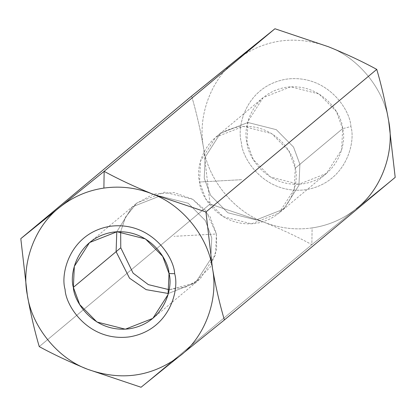<?xml version="1.0" encoding="UTF-8"?>
<svg xmlns="http://www.w3.org/2000/svg" width="416" height="416" viewBox="0 0 416 416"><rect width="100%" height="100%" fill="white"/><g stroke="black" fill="none" stroke-linecap="round" stroke-linejoin="round"><path stroke-width="0.31" stroke-dasharray="2.08 1.56" d="M263.687 222.066C279.443 228.264 295.584 230.22 312.109 227.921L311.854 244.66C297.716 236.912 281.658 229.377 263.687 222.066C281.658 229.377 297.716 236.912 311.854 244.66L141.05 387.249L311.854 244.66L395.2 177.346L311.854 244.66L312.109 227.921C328.614 225.462 343.325 219.06 356.257 208.728C343.325 219.06 328.614 225.462 312.109 227.921C295.584 230.22 279.443 228.264 263.687 222.066L210.059 204.022L39.255 346.611L210.059 204.022L263.687 222.066C233.693 211.084 208.026 179.369 203.559 147.768L210.059 204.022L203.559 147.768C200.184 128.762 196.201 111.53 191.61 96.065C196.201 111.53 200.184 128.762 203.559 147.768C208.026 179.369 233.693 211.084 263.687 222.066M299.9 164.32L298.927 185.312L283.717 209.128L256.214 219.939L227.802 212.753L210.584 195.333L204.23 178.105L205.202 157.118L220.412 133.297L247.915 122.491L276.328 129.678L293.545 147.098L299.9 164.32L295.24 168.215L288.886 150.987L271.664 133.567L243.256 126.381L215.753 137.192L200.538 161.013L199.566 182L205.92 199.222L223.142 216.642L251.55 223.829L279.053 213.023L294.268 189.202L295.24 168.215L299.9 164.32L293.545 147.098L276.328 129.678L247.915 122.491L220.412 133.297L205.202 157.118L204.23 178.105L210.584 195.333L227.802 212.753L256.214 219.939L283.717 209.128L298.927 185.312L299.9 164.32L342.644 128.638L341.671 149.63L326.461 173.446L298.958 184.257L270.546 177.07L253.328 159.65L246.974 142.423L247.946 121.436L263.156 97.62L290.659 86.809L319.072 93.995L336.289 111.415L342.644 128.638L299.9 164.32M168.329 293.493L195.588 282.703L210.798 258.882L211.77 237.895L205.416 220.667L188.198 203.247L159.786 196.061L132.283 206.872L116.792 231.759L132.283 206.872L159.786 196.061L188.198 203.247L205.416 220.667L211.77 237.895L210.798 258.882L195.588 282.703L168.329 293.493M120.682 231.676L125.559 217.064L136.947 202.977L164.45 192.171L192.858 199.358L210.08 216.778L216.434 234L215.462 254.987L200.247 278.808L185.983 286.946L169.109 289.687L193.799 283.322L210.283 267.108L216.674 249.054L216.434 234L174.07 236.324L216.434 234L205.629 210.444L192.54 199.165L174.117 192.592L153.686 194.033L136.37 203.466L125.408 217.355L120.682 231.676M328.578 46.795C294.892 34.705 264.035 39.151 236.007 60.133C211.12 79.024 197.267 116.428 203.559 147.768C197.267 116.428 211.12 79.024 236.007 60.133C264.035 39.151 294.892 34.705 328.578 46.795C358.571 57.777 384.233 89.487 388.7 121.092C384.233 89.487 358.571 57.777 328.578 46.795M350.906 126.537C350.345 110.037 327.345 74.017 286.676 79.108C246.256 85.701 236.387 126.459 241.353 142.324C241.92 158.824 264.914 194.839 305.588 189.753C346.003 183.154 355.878 142.402 350.906 126.537C355.878 142.402 346.003 183.154 305.588 189.753C264.914 194.839 241.92 158.824 241.353 142.324C236.387 126.459 246.256 85.701 286.676 79.108C327.345 74.017 350.345 110.037 350.906 126.537L342.644 128.638C342.15 114.234 322.067 82.779 286.551 87.22C251.259 92.981 242.637 128.57 246.974 142.423C247.468 156.832 267.55 188.287 303.066 183.846C338.359 178.084 346.98 142.496 342.644 128.638L350.906 126.537M199.566 182L241.93 179.676L199.566 182C195.229 168.142 203.85 132.553 239.143 126.797C274.664 122.351 294.746 153.806 295.24 168.215C299.577 182.068 290.956 217.656 255.663 223.418C220.142 227.859 200.06 196.409 199.566 182M326.461 173.446L279.053 213.023M263.156 97.62L215.753 137.192M152.844 318.38L200.247 278.808M89.539 242.554L136.947 202.977"/><path stroke-width="0.62" d="M59.743 207.272C72.675 196.94 87.386 190.538 103.891 188.079L104.146 171.34L59.743 207.272L104.146 171.34C118.284 179.088 134.342 186.623 152.313 193.934L205.941 211.978L212.441 268.232C215.81 287.212 219.794 304.444 224.39 319.935L395.2 177.346L388.7 121.092C385.325 102.086 381.342 84.854 376.745 69.389L205.941 211.978L376.745 69.389C362.404 61.547 346.351 54.018 328.578 46.795L274.95 28.751L104.146 171.34L274.95 28.751L236.007 60.133L191.61 96.065L20.8 238.654L59.743 207.272L20.8 238.654L191.61 96.065L274.95 28.751L328.578 46.795C346.351 54.018 362.404 61.547 376.745 69.389C381.342 84.854 385.325 102.086 388.7 121.092L395.2 177.346L224.39 319.935L141.05 387.249L87.422 369.205C69.649 361.982 53.596 354.453 39.255 346.611C34.653 331.126 30.67 313.888 27.3 294.908L20.8 238.654L27.3 294.908C30.67 313.888 34.653 331.126 39.255 346.611C53.596 354.453 69.649 361.982 87.422 369.205L141.05 387.249L224.39 319.935C219.794 304.444 215.81 287.212 212.441 268.232L205.941 211.978L152.313 193.934C134.342 186.623 118.284 179.088 104.146 171.34L103.891 188.079C120.416 185.78 136.557 187.736 152.313 193.934C182.307 204.916 207.974 236.631 212.441 268.232C218.733 299.572 204.88 336.976 179.993 355.867C151.965 376.849 121.108 381.295 87.422 369.205C57.429 358.223 31.767 326.513 27.3 294.908C21.008 263.572 34.856 226.164 59.743 207.272C34.856 226.164 21.008 263.572 27.3 294.908C31.767 326.513 57.429 358.223 87.422 369.205C121.108 381.295 151.965 376.849 179.993 355.867C204.88 336.976 218.733 299.572 212.441 268.232C207.974 236.631 182.307 204.916 152.313 193.934C136.557 187.736 120.416 185.78 103.891 188.079C87.386 190.538 72.675 196.94 59.743 207.272M116.1 251.68L129.511 278.169L146.141 289.65L168.329 293.493L146.141 289.65L129.511 278.169L116.1 251.68L120.76 247.785L120.682 231.676L120.76 247.785L116.1 251.68L116.792 231.759L116.1 251.68L73.356 287.362L79.711 304.585L96.928 322.005L125.341 329.191L152.844 318.38L168.054 294.564L169.026 273.577L162.672 256.35L145.454 238.93L117.042 231.743L89.539 242.554L74.329 266.37L73.356 287.362L116.1 251.68M169.109 289.687L148.325 284.622L133.12 273.146L120.76 247.785L133.12 273.146L148.325 284.622L169.109 289.687M174.647 273.676C179.613 289.541 169.744 330.299 129.324 336.892C88.655 341.983 65.655 305.963 65.094 289.463C60.122 273.598 69.997 232.846 110.412 226.247C151.086 221.161 174.08 257.176 174.647 273.676C174.08 257.176 151.086 221.161 110.412 226.247C69.997 232.846 60.122 273.598 65.094 289.463C65.655 305.963 88.655 341.983 129.324 336.892C169.744 330.299 179.613 289.541 174.647 273.676L169.026 273.577C173.363 287.43 164.741 323.019 129.449 328.78C93.933 333.221 73.85 301.766 73.356 287.362C69.02 273.504 77.641 237.916 112.934 232.154C148.45 227.713 168.532 259.168 169.026 273.577L174.647 273.676M356.257 208.728C381.144 189.836 394.992 152.428 388.7 121.092C394.992 152.428 381.144 189.836 356.257 208.728"/></g></svg>
